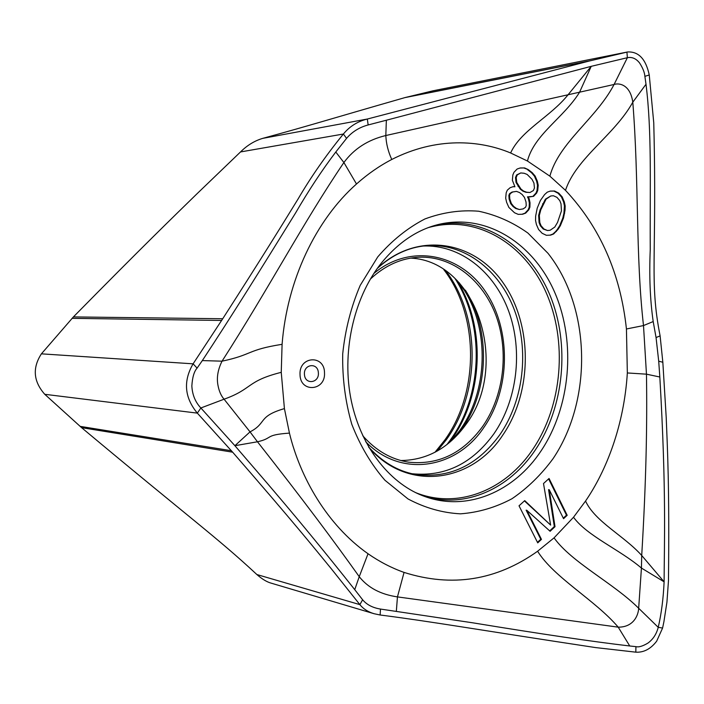 <?xml version="1.0" encoding="UTF-8"?>
<svg xmlns="http://www.w3.org/2000/svg" width="704" height="704" viewBox="0 0 704 704"><rect width="100%" height="100%" fill="white"/><g stroke="black" fill="none" stroke-linecap="round" stroke-linejoin="round"><path stroke-width="1.06" d="M374.062 613.712L271.471 583.238C267.054 582.094 262.178 579.19 256.854 574.526C217.087 537.486 190.775 518.945 81.576 427.645L44.766 394.302C33.387 381.427 32.261 367.937 41.404 353.839L73.41 316.914C142.798 246.4 172.577 217.633 196.478 194.278L240.513 151.941C247.148 145.332 254.558 140.8 262.742 138.362C311.309 125.127 326.524 120.094 404.879 97.618L433.11 90.781L627.554 51.973L589.169 61.046L367.321 119.038C357.667 121.352 349.686 126.35 343.385 134.024C326.031 155.302 310.895 177.012 297.968 199.162C282.339 224.558 262.038 257.541 222.728 318.745L193.098 363.827C183.066 381.146 184.474 397.584 197.331 413.125L232.654 452.188C294.8 523.635 314.213 547.967 331.346 568.832L359.876 604.63C363.282 608.881 368.007 611.908 374.062 613.712L380.134 614.997C432.793 621.755 470.87 628.681 595.522 647.574L635.818 652.168C643.746 652.634 650.698 648.974 656.674 641.168L662.587 628.047L663.925 621.623L666.934 602.202L668.466 580.862C669.522 486.068 667.41 448.026 666.204 417.34L662.834 362.252L660.114 335.896C649.097 280.016 657.219 258.06 653.752 122.751L649.255 74.967C645.823 59.03 638.59 51.366 627.554 51.973M41.404 353.839L193.098 363.827L197.102 368.104C194.137 371.351 192.386 377.3 191.849 385.933C192.298 394.742 195.307 402.09 200.869 407.977L197.331 413.125L44.766 394.302C33.387 381.427 32.261 367.937 41.404 353.839L73.41 316.914C142.798 246.4 172.577 217.633 196.478 194.278L240.513 151.941C247.148 145.332 254.558 140.8 262.742 138.362C311.309 125.127 326.524 120.094 404.879 97.618L433.11 90.781L626.93 52.105L627.37 57.702L614.082 84.471L385.818 135.529L386.355 120.226L591.219 66.334L627.37 57.702C632.042 56.786 636.117 58.546 639.593 62.99C642.831 68.015 644.591 72.477 644.882 76.358L649.255 74.967M240.513 151.941L343.385 134.024L346.562 138.371C352.22 131.754 359.418 127.283 368.157 124.951L367.321 119.038L262.742 138.362M284.416 408.602C257.426 416.469 267.08 423.078 250.034 431.869L257.47 441.778C273.715 438.143 263.886 434.94 289.441 433.11L284.416 408.602L281.248 372.328C246.145 381.207 252.93 388.846 224.083 399.203L250.034 431.869L234.907 445.702L257.479 441.778C303.354 500.086 334.374 541.693 359.242 576.673L354.746 589.653C295.346 514.694 258.94 473.845 234.907 445.702L200.869 407.977L224.083 399.203C221.241 395.991 219.252 391.609 218.126 386.047C216.41 378.18 217.721 369.89 222.042 361.178L202.33 360.58C232.531 314.679 259.882 270.688 295.486 213.118C308.546 190.608 321.983 170.236 335.79 152.011L346.562 138.371M202.33 360.58L197.102 368.104M386.355 120.226L368.157 124.951M281.248 372.328L282.093 344.318C287.065 280.236 315.762 220.044 356.497 183.999C367.638 174.073 379.394 165.898 391.767 159.474C436.286 136.796 479.697 139.999 510.62 152.979L527.437 161.014L549.886 176.167C558.914 142.481 596.244 118.694 614.082 84.471C619.106 82.764 630.265 84.445 632.799 102.194L646.008 84.251C651.939 132.097 649.88 182.582 650.25 249.524C649.114 276.074 650.1 300.08 653.198 321.552L656.058 337.542L660.114 335.896M646.008 84.251L644.882 76.358M656.058 337.542L658.706 361.187L662.834 362.252M635.818 652.168L635.932 646.642C638.766 647.398 642.814 646.175 648.076 642.99C653.136 639.214 656.524 633.996 658.24 627.334L638.669 608.256L641.432 568.058L664.11 581.83L641.714 555.474C646.14 481.879 647.266 424.538 646.466 374.176L659.824 377.001C666.521 492.166 664.206 544.227 664.11 581.83C663.353 598.523 661.39 613.694 658.24 627.334L662.587 628.047M659.824 377.001L658.706 361.187M549.886 176.167L565.497 190.353C600.16 227.357 620.479 273.566 626.437 328.979L627.343 372.953C624.026 425.7 606.346 470.738 585.543 501.046L573.522 517.246L554.057 537.856C571.674 562.487 613.422 583.053 638.669 608.256C638.422 614.53 634.11 627.246 618.226 627.167L629.746 645.982C593.041 641.696 540.769 633.987 472.912 622.838L380.486 609.066L380.134 614.997M629.746 645.982L635.932 646.642M380.486 609.066C372.671 607.79 366.714 604.692 362.622 599.764L359.876 604.63L256.854 574.526C217.087 537.486 190.775 518.936 81.576 427.645L44.766 394.302M354.746 589.653L362.622 599.764M335.79 152.011L343.895 162.518C302.509 223.705 269.702 286.906 222.042 361.178C252.894 354.658 246.708 349.906 282.093 344.318M527.437 161.014C534.274 134.385 563.649 117.938 579.559 92.259L591.219 66.334L568.014 94.838C550.422 116.864 520.802 130.416 510.62 152.979M653.198 321.552L643.5 325.574C635.457 254.69 639.162 182.257 632.799 102.194C614.592 135.098 576.11 158.039 565.497 190.353M573.522 517.246C587.215 536.017 619.81 549.604 641.432 568.058L641.714 555.474C623.99 535.682 595.118 521.787 585.543 501.046M396.343 611.204L397.452 596.895L618.226 627.167C595.091 600.002 553.978 577.606 537.601 551.241C496.452 580.501 451.942 587.558 404.061 572.414C391.574 567.978 379.562 561.757 368.034 553.749C326.744 524.735 300.018 476.881 289.441 433.11M554.057 537.856L537.601 551.241M549.27 489.755L563.552 518.698L567.186 515.293L549.067 478.482L543.506 483.542L550.625 525.087L524.726 500.623L519.024 505.806L537.733 542.872L541.464 539.387L526.83 510.294L550.106 531.282L555.016 526.689L549.27 489.755L548.566 489.65L554.321 526.557L555.016 526.689M560.375 225.65L563.517 217.994L565.03 210.241L565.162 205.885L564.309 201.881L562.179 196.9L558.721 193.107L554.532 191.004L550.273 191.083L547.281 192.157L544.57 194.586L540.426 200.446L537.214 208.173L535.656 216.04L535.533 220.466L536.413 224.514L538.604 229.522L542.142 233.279L546.374 235.303L550.642 235.118L553.626 233.983L557.99 229.434L560.375 225.65L559.671 225.702L557.286 229.478L557.99 229.434M528.176 196.812L533.553 196.354L536.65 193.054L537.724 190.476L538.208 185.196L537.319 181.122L535.137 176.044L532.215 172.665L528.273 169.62L524.621 167.93L520.212 167.966L517.123 169.022L513.964 172.322L512.864 174.918L512.371 180.268L514.923 186.78L513.216 186.63L510.11 187.722L507.294 190.186L506.194 192.799L505.692 198.167L506.607 202.294L508.869 207.416L514.527 212.766L518.223 214.368L522.623 214.236L525.694 213.11L528.818 209.774L529.892 207.187L530.024 202.743L529.126 198.669L528.176 196.812L527.472 196.874L528.431 198.73L529.126 198.669M391.767 159.474C388.159 151.624 386.179 143.642 385.818 135.529C367.99 139.806 354.015 148.808 343.895 162.518L356.497 183.999M627.343 372.953L646.466 374.176L643.5 325.574L626.437 328.979M368.034 553.749L359.242 576.673C367.954 587.717 380.697 594.458 397.452 596.895L404.061 572.414M362.798 435.794C375.936 450.657 391.213 459.457 408.637 462.176C438.346 465.23 463.021 453.314 482.662 426.43C503.782 396.079 509.142 352.018 496.241 316.254C483.314 280.562 452.593 255.948 419.285 257.198C401.412 258.06 385.106 265.355 370.374 279.083M410.617 258.113C477.497 260.982 510.171 366.546 465.784 424.67C448.642 448.219 426.985 460.17 400.814 460.53M554.321 526.557L549.683 530.895M541.464 539.387L540.76 539.246L526.134 510.18L526.83 510.294M540.76 539.246L537.46 542.344M524.436 500.887L550.625 525.087M548.618 478.896L566.482 515.17L567.186 515.293M566.482 515.17L563.288 518.162M550.106 191.145L553.828 191.074L558.008 193.178L561.475 196.962L563.596 201.942L564.45 205.938L563.913 213.321L562.813 218.046L559.671 225.702M562.813 218.046L563.517 217.994M557.286 229.478L555.597 231.563L556.31 231.519M555.597 231.563L552.922 234.027L553.626 233.983M552.922 234.027L549.982 235.145M553.828 191.074L554.532 191.004M558.008 193.178L558.721 193.107M561.475 196.962L562.179 196.9M563.596 201.942L564.309 201.881M564.45 205.938L565.162 205.885M564.326 210.294L565.03 210.241M563.913 213.321L564.626 213.268M550.783 195.976L545.389 199.188L540.118 209.827L538.63 215.468L539.097 222.578L540.329 225.746L543.215 229.02L547.492 230.525L543.91 228.976L541.033 225.702L539.792 222.526L539.334 215.415L540.822 209.766L546.093 199.126L550.783 195.976L553.414 195.747L556.961 197.358L559.803 200.649L561.009 203.817L561.458 210.848L557.55 222.394L554.805 227.04L550.132 230.252L547.492 230.525M543.215 229.02L543.91 228.976M540.329 225.746L541.033 225.702M539.097 222.578L539.792 222.526M538.63 215.468L539.334 215.415M540.118 209.827L540.822 209.766M542.608 203.826L543.312 203.764M545.389 199.188L546.093 199.126M528.431 198.73L529.32 202.805L530.024 202.743M529.32 202.805L529.197 207.24L529.892 207.187M529.197 207.24L528.114 209.836L528.818 209.774M528.114 209.836L524.99 213.171L525.694 213.11M524.99 213.171L522.025 214.254M512.917 186.736L514.923 186.78M519.983 168.045L524.621 167.93M523.917 168.018L528.273 169.62M527.578 169.699L531.52 172.744L532.215 172.665M531.52 172.744L534.433 176.123L535.137 176.044M534.433 176.123L536.624 181.201L537.319 181.122M536.624 181.201L537.504 185.266L538.208 185.196M537.504 185.266L537.02 190.546L537.724 190.476M537.02 190.546L535.946 193.116L536.65 193.054M535.946 193.116L532.849 196.416L533.553 196.354M532.849 196.416L529.654 196.926M520.749 172.946L516.604 174.944L515.513 177.54L516.05 182.521L520.274 189.147L522.922 191.154L525.923 192.298L529.98 192.5L526.627 192.227L523.618 191.083L520.969 189.077L516.745 182.442L516.208 177.461L517.299 174.865L520.749 172.946L524.128 173.254L527.129 174.425L532.03 179.326L533.931 183.049L534.459 187.986L533.386 190.555L529.98 192.5M516.49 191.391L512.028 192.051L509.59 193.653L508.86 195.386L509.098 199.003L510.673 203.623L512.987 206.483L515.654 208.472L519.376 209.528L516.349 208.41L513.682 206.422L511.377 203.553L509.793 198.942L509.555 195.325L510.286 193.582L512.723 191.981L516.49 191.391L519.517 192.535L522.174 194.542L524.454 197.402L526.011 201.986L526.24 205.577L525.518 207.302L523.116 208.912L519.376 209.528M525.923 192.298L526.627 192.227M522.922 191.154L523.618 191.083M520.274 189.147L520.969 189.077M517.986 186.27L518.681 186.199M516.05 182.521L516.745 182.442M515.513 177.54L516.208 177.461M516.604 174.944L517.299 174.865M512.987 206.483L513.682 206.422M510.673 203.623L511.377 203.553M509.098 199.003L509.793 198.942M508.86 195.386L509.555 195.325M509.59 193.653L510.286 193.582M512.028 192.051L512.723 191.981M515.654 208.472L516.349 208.41M231.422 450.727L80.062 426.351M221.646 320.461L72.046 318.331M222.728 318.745L73.41 316.914M589.169 61.046L404.879 97.618M590.841 60.632L405.926 97.337M232.654 452.188L81.576 427.645M377.758 256.89L360.202 285.393C351.05 306.891 345.215 329.736 342.707 353.91C342.267 378.233 345.294 401.676 351.789 424.257C360.14 445.702 371.175 464.358 384.912 480.234L408.012 498.942C424.908 507.918 442.394 512.882 460.469 513.832C478.438 512.494 495.616 507.452 511.993 498.722C527.569 488.101 541.288 474.698 553.159 458.524C592.865 399.238 590.902 307.472 548.002 253.308L527.921 233.059C512.732 222.235 496.311 214.958 478.667 211.226C460.654 209.757 442.728 212.335 424.917 218.953C407.572 227.92 391.855 240.557 377.758 256.89M300.027 374.554C300.124 393.158 325.75 391.054 324.5 372.812C324.588 354.455 298.892 356.013 300.027 374.554M425.542 496.769C467.746 511.711 514.193 491.506 540.962 451.053C570.451 407.106 576.154 343.094 555.201 293.506C534.301 243.998 487.194 213.453 439.701 224.18C417.419 229.328 397.61 242.739 380.283 264.414C353.223 299.226 341.343 353.505 351.366 401.148C361.46 448.87 391.591 485.118 425.542 496.769M437.598 224.69C484.334 215.723 529.98 246.594 550.053 295.425C570.17 344.335 564.291 406.912 535.304 449.97C509.476 488.796 465.362 508.886 424.424 496.373M415.395 492.527C457.838 509.74 505.718 490.16 532.91 449.17C562.531 405.258 567.75 340.877 545.82 291.87C523.987 242.906 475.578 214.157 428.234 227.647M377.485 268.171C417.05 231.185 473.871 240.381 503.184 282.902C532.91 325.081 532.567 392.075 502.647 435.318C471.434 483.067 407.106 492.087 368.817 447.33M368.623 446.996C382.122 461.859 397.382 470.941 414.427 474.241C448.8 479.028 477.33 465.784 500.007 434.491C523.714 400.048 529.39 350.055 514.36 309.892C499.312 269.79 464.015 242.73 426.298 245.714C408.725 247.183 392.383 254.769 377.256 268.488M423.095 246.048C460.187 244.42 494.349 271.753 508.746 311.344C523.116 351.014 517.282 399.925 493.944 433.734C472.314 463.619 445.025 476.951 412.069 473.739M373.868 273.451C410.159 243.17 460.082 253.308 485.593 291.764C511.447 329.956 510.567 389.321 483.745 427.645C456.122 469.163 400.673 478.174 365.728 441.734M465.335 290.145C491.066 330.308 489.183 391.292 461.111 430.232L458.366 433.954M451.59 440.695L459.659 430.593C487.81 391.547 489.817 330.502 464.191 290.074L459.246 282.779M457.072 280.5C485.91 326.577 483.49 395.217 451.581 439.498L449.205 442.754M446.943 444.576L450.446 439.85C482.926 394.821 484.959 324.79 454.995 278.467M446.046 271.137C480.77 317.17 480.735 392.286 446.327 439.727L437.325 451.009M304.489 375.003C305.404 384.956 319.088 383.011 318.393 373.12L318.322 372.24C317.469 362.349 303.75 364.126 304.418 374.114L304.489 375.003M457.345 280.782L464.191 290.074L459.263 282.797M451.607 440.686L456.685 434.606L449.909 442.156M434.949 452.302L444.62 440.282C479.459 392.515 479.134 315.322 443.802 269.614"/></g></svg>
